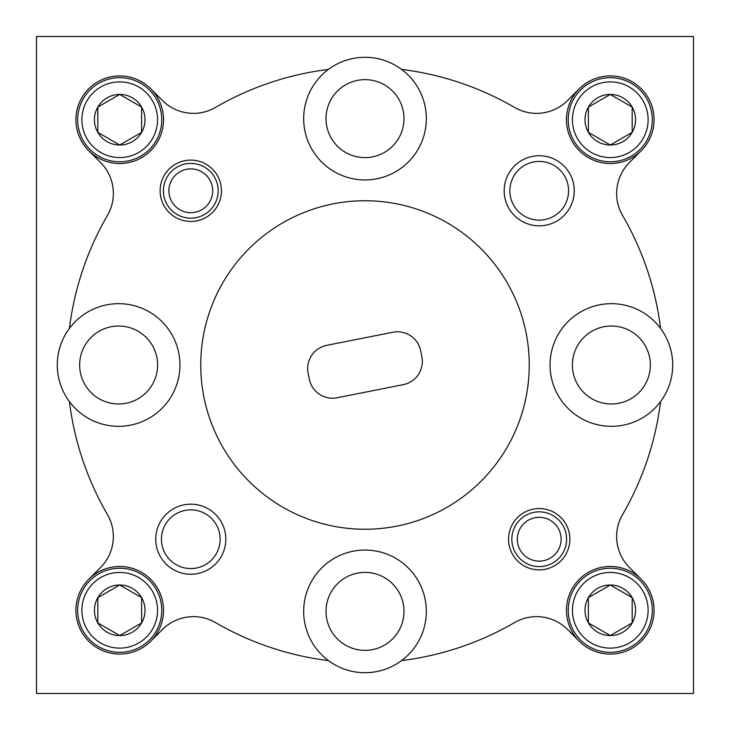 <?xml version="1.0" encoding="UTF-8"?>
<svg xmlns="http://www.w3.org/2000/svg" width="730" height="730" viewBox="0 0 730 730"><rect width="100%" height="100%" fill="white"/><g stroke="black" fill="none" stroke-linecap="round" stroke-linejoin="round"><path stroke-width="1.09" d="M517.314 539.214A21.9 21.9 0 0 0 539.214 561.114A21.9 21.9 0 0 0 561.114 539.214A21.9 21.9 0 0 0 539.214 517.314A21.9 21.9 0 0 0 517.314 539.214M566.589 539.214A27.375 27.375 0 0 1 539.214 566.589A27.375 27.375 0 0 1 511.839 539.214A27.375 27.375 0 0 1 539.214 511.839A27.375 27.375 0 0 1 566.589 539.214M168.886 190.786A21.9 21.9 0 0 0 190.786 212.686A21.9 21.9 0 0 0 212.686 190.786A21.9 21.9 0 0 0 190.786 168.886A21.9 21.9 0 0 0 168.886 190.786M218.161 190.786A27.375 27.375 0 0 1 190.786 218.161A27.375 27.375 0 0 1 163.411 190.786A27.375 27.375 0 0 1 190.786 163.411A27.375 27.375 0 0 1 218.161 190.786M572.439 610.28A37.841 37.841 0 0 0 610.28 648.121A37.841 37.841 0 0 0 648.121 610.28A37.841 37.841 0 0 0 610.28 572.439A37.841 37.841 0 0 0 572.439 610.28M652.328 610.28A42.048 42.048 0 0 1 610.28 652.328A42.048 42.048 0 0 1 568.232 610.28A42.048 42.048 0 0 1 610.28 568.232A42.048 42.048 0 0 1 652.328 610.28M584.995 610.28A25.285 25.285 0 0 0 632.18 622.927A25.285 25.285 0 0 0 610.28 584.995A25.285 25.285 0 0 0 584.995 610.28M588.38 610.28L588.38 622.927L610.28 635.565L632.18 622.927L632.18 597.633L610.28 584.995L588.38 597.633L588.38 610.28M588.38 622.927L610.28 635.565L632.18 622.927L632.18 597.633L610.28 584.995L588.38 597.633L588.38 622.927M81.879 119.72A37.841 37.841 0 0 0 119.72 157.561A37.841 37.841 0 0 0 157.561 119.72A37.841 37.841 0 0 0 119.72 81.879A37.841 37.841 0 0 0 81.879 119.72M161.768 119.72A42.048 42.048 0 0 1 119.72 161.768A42.048 42.048 0 0 1 77.672 119.72A42.048 42.048 0 0 1 119.72 77.672A42.048 42.048 0 0 1 161.768 119.72M94.435 119.72A25.285 25.285 0 0 0 141.62 132.367A25.285 25.285 0 0 0 119.72 94.435A25.285 25.285 0 0 0 94.435 119.72M97.82 119.72L97.82 132.367L119.72 145.005L141.62 132.367L141.62 107.073L119.72 94.435L97.82 107.073L97.82 119.72M140.388 106.37L119.72 94.435L97.82 107.073L97.82 132.367L119.72 145.005M120.952 144.294L141.62 132.367L141.62 131.655M141.62 107.785L141.62 107.073M572.439 119.72A37.841 37.841 0 0 0 610.28 157.561A37.841 37.841 0 0 0 648.121 119.72A37.841 37.841 0 0 0 610.28 81.879A37.841 37.841 0 0 0 572.439 119.72M652.328 119.72A42.048 42.048 0 0 1 610.28 161.768A42.048 42.048 0 0 1 568.232 119.72A42.048 42.048 0 0 1 610.28 77.672A42.048 42.048 0 0 1 652.328 119.72M584.995 119.72A25.285 25.285 0 0 0 632.18 132.367A25.285 25.285 0 0 0 610.28 94.435A25.285 25.285 0 0 0 584.995 119.72M588.38 119.72L588.38 132.367L610.28 145.005L632.18 132.367L632.18 107.073L610.28 94.435L588.38 107.073L588.38 119.72M630.948 106.37L610.28 94.435L588.38 107.073L588.38 132.367L610.28 145.005M611.512 144.294L632.18 132.367L632.18 131.655M632.18 107.785L632.18 107.073M81.879 610.28A37.841 37.841 0 0 0 119.72 648.121A37.841 37.841 0 0 0 157.561 610.28A37.841 37.841 0 0 0 119.72 572.439A37.841 37.841 0 0 0 81.879 610.28M161.768 610.28A42.048 42.048 0 0 1 119.72 652.328A42.048 42.048 0 0 1 77.672 610.28A42.048 42.048 0 0 1 119.72 568.232A42.048 42.048 0 0 1 161.768 610.28M94.435 610.28A25.285 25.285 0 0 0 141.62 622.927A25.285 25.285 0 0 0 119.72 584.995A25.285 25.285 0 0 0 94.435 610.28M97.82 610.28L97.82 622.927L119.72 635.565L141.62 622.927L141.62 597.633L119.72 584.995L97.82 597.633L97.82 610.28M99.052 623.63L119.72 635.565M120.952 634.854L141.62 622.927L141.62 622.216M141.62 598.345L141.62 597.633L119.72 584.995L97.82 597.633L97.82 622.927M190.786 160.125A30.66 30.66 0 0 0 160.125 190.786A30.66 30.66 0 0 0 190.786 221.446A30.66 30.66 0 0 0 221.446 190.786A30.66 30.66 0 0 0 190.786 160.125M539.214 508.555A30.66 30.66 0 0 0 508.555 539.214A30.66 30.66 0 0 0 539.214 569.875A30.66 30.66 0 0 0 569.875 539.214A30.66 30.66 0 0 0 539.214 508.555M539.214 155.745A35.04 35.04 0 0 0 504.174 190.786A35.04 35.04 0 0 0 539.214 225.825A35.04 35.04 0 0 0 574.255 190.786A35.04 35.04 0 0 0 539.214 155.745M539.214 161.439A29.346 29.346 0 0 0 509.868 190.786A29.346 29.346 0 0 0 539.214 220.132A29.346 29.346 0 0 0 568.561 190.786A29.346 29.346 0 0 0 539.214 161.439M190.786 504.174A35.04 35.04 0 0 0 155.745 539.214A35.04 35.04 0 0 0 190.786 574.255A35.04 35.04 0 0 0 225.825 539.214A35.04 35.04 0 0 0 190.786 504.174M190.786 509.868A29.346 29.346 0 0 0 161.439 539.214A29.346 29.346 0 0 0 190.786 568.561A29.346 29.346 0 0 0 220.132 539.214A29.346 29.346 0 0 0 190.786 509.868M401.591 69.414A61.32 61.32 0 0 1 365 179.945A61.32 61.32 0 0 1 328.409 69.414A61.32 61.32 0 0 1 401.591 69.414A297.84 297.84 0 0 1 514.559 107.438A43.8 43.8 0 0 0 567.529 100.53L579.31 88.75A43.8 43.8 0 0 0 610.28 163.52A43.8 43.8 0 0 0 654.08 119.72A43.8 43.8 0 0 0 579.31 88.75M119.72 75.92A43.8 43.8 0 0 0 75.92 119.72A43.8 43.8 0 0 0 119.72 163.52A43.8 43.8 0 0 1 79.251 102.957A43.8 43.8 0 0 1 150.69 88.75L162.471 100.53A43.8 43.8 0 0 0 215.441 107.438A297.84 297.84 0 0 1 328.409 69.414M365 529.25A164.25 164.25 0 0 0 529.25 365A164.25 164.25 0 0 0 365 200.75A164.25 164.25 0 0 0 200.75 365A164.25 164.25 0 0 0 365 529.25M610.28 654.08A43.8 43.8 0 0 0 654.08 610.28A43.8 43.8 0 0 0 569.811 593.517A43.8 43.8 0 0 0 610.28 654.08A43.8 43.8 0 0 0 641.25 579.31L629.47 567.529A43.8 43.8 0 0 1 622.562 514.559A297.84 297.84 0 0 0 660.586 401.591A61.32 61.32 0 0 1 550.055 365A61.32 61.32 0 0 1 660.586 328.409A297.84 297.84 0 0 0 622.562 215.441A43.8 43.8 0 0 1 629.47 162.471L641.25 150.69A43.8 43.8 0 0 0 610.28 75.92M119.72 654.08A43.8 43.8 0 0 1 75.92 610.28A43.8 43.8 0 0 1 119.72 566.48A43.8 43.8 0 0 0 79.251 627.043A43.8 43.8 0 0 0 150.69 641.25L162.471 629.47A43.8 43.8 0 0 1 215.441 622.562A297.84 297.84 0 0 0 328.409 660.586A61.32 61.32 0 0 1 365 550.055A61.32 61.32 0 0 1 401.591 660.586A297.84 297.84 0 0 0 514.559 622.562A43.8 43.8 0 0 1 567.529 629.47L579.31 641.25M365 79.643A38.982 38.982 0 0 0 326.018 118.625A38.982 38.982 0 0 0 365 157.607A38.982 38.982 0 0 0 403.982 118.625A38.982 38.982 0 0 0 365 79.643M118.625 326.018A38.982 38.982 0 0 0 79.643 365A38.982 38.982 0 0 0 118.625 403.982A38.982 38.982 0 0 0 157.607 365A38.982 38.982 0 0 0 118.625 326.018M118.625 426.32A61.32 61.32 0 0 1 69.414 328.409A61.32 61.32 0 0 1 179.945 365A61.32 61.32 0 0 1 118.625 426.32M365 572.393A38.982 38.982 0 0 0 326.018 611.375A38.982 38.982 0 0 0 365 650.357A38.982 38.982 0 0 0 403.982 611.375A38.982 38.982 0 0 0 365 572.393M401.591 660.586A61.32 61.32 0 0 1 328.409 660.586M611.375 326.018A38.982 38.982 0 0 0 572.393 365A38.982 38.982 0 0 0 611.375 403.982A38.982 38.982 0 0 0 650.357 365A38.982 38.982 0 0 0 611.375 326.018M332.515 398.206A23.652 23.652 0 0 0 337.105 397.759L403.27 384.655A23.652 23.652 0 0 0 421.885 356.861L420.69 350.847A23.652 23.652 0 0 0 392.895 332.241L326.73 345.345A23.652 23.652 0 0 0 308.115 373.139L309.31 379.153A23.652 23.652 0 0 0 332.515 398.206M660.586 328.409A61.32 61.32 0 0 1 660.586 401.591M88.75 579.31L100.53 567.529A43.8 43.8 0 0 0 107.438 514.559A297.84 297.84 0 0 1 69.414 401.591M88.75 150.69L100.53 162.471A43.8 43.8 0 0 1 107.438 215.441A297.84 297.84 0 0 0 69.414 328.409M693.5 36.5L36.5 36.5L36.5 693.5L693.5 693.5L693.5 36.5M119.72 566.48A43.8 43.8 0 0 1 150.69 641.25M641.25 150.69A43.8 43.8 0 0 1 610.28 163.52M150.69 88.75A43.8 43.8 0 0 1 119.72 163.52M610.28 566.48A43.8 43.8 0 0 1 641.25 579.31"/></g></svg>
